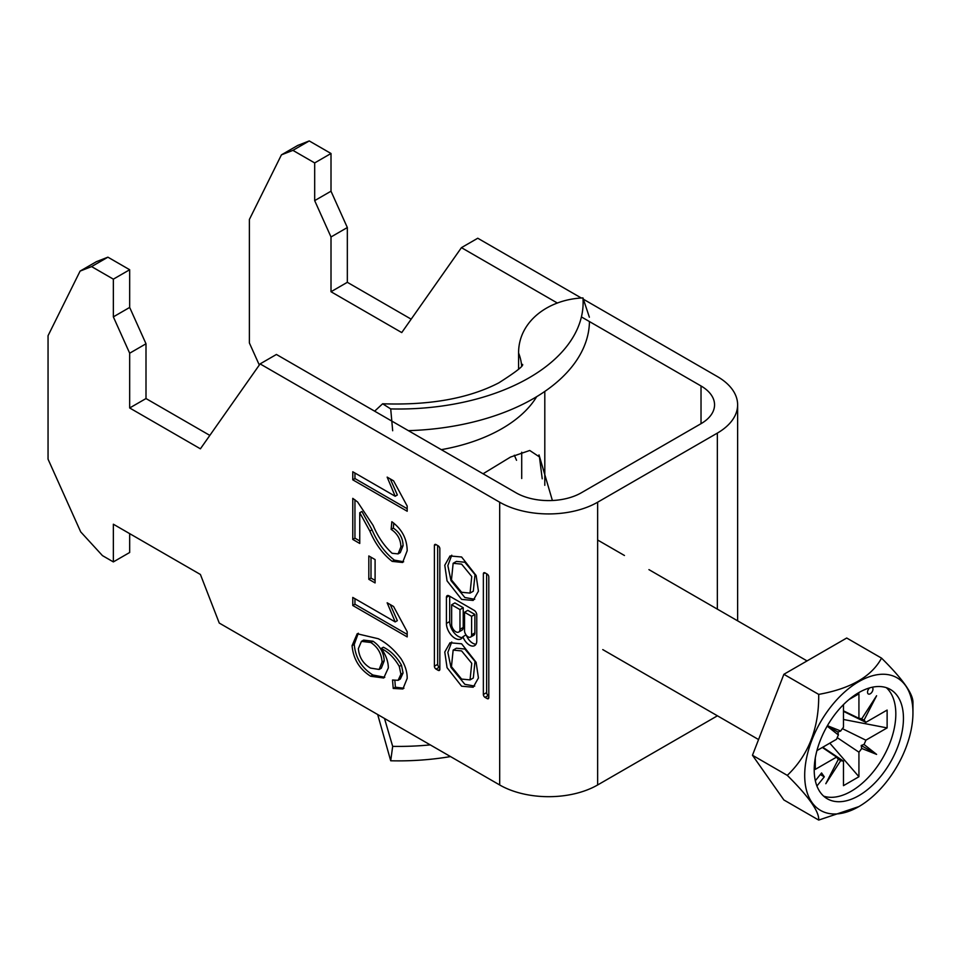 <?xml version="1.0" encoding="UTF-8"?>
<svg xmlns="http://www.w3.org/2000/svg" width="961" height="961" viewBox="0 0 961 961"><rect width="100%" height="100%" fill="white"/><g stroke="black" fill="none" stroke-linecap="round" stroke-linejoin="round"><path stroke-width="1.44" d="M461.604 686.202L473.184 687.235L478.434 677.973L476.127 662.321L461.604 643.798L450.012 642.765L444.775 652.026L447.069 667.691L461.604 686.202M451.754 642.008L447.85 652.423L450.997 667.414L464.86 684.316L474.71 686.106M470.049 679.895L473.305 678.01L475.01 661.42L464.86 649.035L456.415 648.219L453.148 650.104L451.454 666.694L461.604 679.079L470.049 679.895L471.743 663.306L461.604 650.921L453.148 650.104M461.604 564.119L471.743 576.504L470.049 593.093L461.604 592.276L451.454 579.891L453.148 563.302L461.604 564.119M453.148 563.302L456.415 561.416L464.86 562.233L475.01 574.618L473.305 591.207L470.049 593.093M474.71 599.304L464.86 597.514L450.997 580.612L447.85 565.621L451.754 555.206M461.604 599.4L447.069 580.888L444.775 565.224L450.012 555.963L461.604 556.996L476.127 575.507L478.434 591.171L473.184 600.433L461.604 599.4M483.359 573.825A2.342 1.357 60 0 1 483.851 572.756A2.342 1.357 60 0 1 485.029 572.876L483.359 573.825L483.359 694.503A2.342 1.357 -120 0 0 485.029 697.374L487.143 698.599A2.342 1.357 60 0 0 488.32 698.719A2.342 1.357 60 0 0 488.801 697.638L487.143 698.599M488.801 697.638L488.801 576.972A2.342 1.357 -120 0 0 487.143 574.101L485.029 572.876M359.75 512.73L359.75 543.458L352.771 539.433L352.771 498.351L357.612 501.99L373.12 525.427C377.865 536.682 384.184 545.956 392.1 553.284L398.082 553.884L400.905 546.905C400.701 539.397 397.446 533.559 391.139 529.367L391.836 521.715C401.902 529.115 407.02 538.785 407.188 550.713L402.611 562.497L392.16 561.368C382.754 554.016 375.307 543.902 369.841 531.049L359.75 512.73L361.925 511.468L372.015 529.799L369.841 531.049M407.188 636.903L352.771 605.49L352.771 597.43L395.175 621.911L387.151 602.787L393.578 606.499L407.188 631.713L407.188 636.903M113.35 561.909L102.467 555.626L80.7 531.877L48.05 459.178L48.05 335.713L80.099 271.098L91.583 266.593L113.35 279.158L113.35 316.866L129.675 353.204L129.675 407.969L200.405 448.811L260.107 363.895L499.684 502.219L499.684 784.969L219.264 623.064L200.405 574.474L113.35 524.213L113.35 561.909L129.675 552.491L129.675 533.631M407.188 678.382L402.887 688.977L393.229 688.46L392.532 680.004L398.118 680.316L400.905 674.226L399.295 666.429C394.382 657.901 388.352 651.906 381.181 648.471C385.829 654.825 388.22 661.3 388.352 667.883L383.715 678.01L370.694 676.256C359.462 669.168 353.252 658.958 352.074 645.636L357.192 633.755L378.25 638.729C386.574 642.933 394.154 649.6 401.001 658.717C405.206 665.384 407.26 671.943 407.188 678.382M368.82 579.303L368.82 555.951L375.09 559.578L375.09 582.931L368.82 579.303L370.994 578.054L370.994 557.2M407.188 511.24L352.771 479.827L352.771 471.767L395.175 496.248L387.151 477.112L393.578 480.836L407.188 506.051L407.188 511.24M439.838 548.695L439.838 669.373A2.342 1.357 60 0 1 439.345 670.442A2.342 1.357 60 0 1 438.168 670.322L436.054 669.096A2.342 1.357 -120 0 1 434.396 666.225L434.396 545.56A2.342 1.357 60 0 1 434.877 544.479A2.342 1.357 60 0 1 436.054 544.599L438.168 545.824A2.342 1.357 -120 0 1 439.838 548.695M462.926 636.687A10.355 5.97 -120 0 0 474.638 645.612A10.355 5.97 -120 0 0 476.776 640.867L476.776 614.908A3.736 2.15 60 0 0 474.145 610.331L449.051 595.856L446.421 597.382L446.421 623.437A12.121 7.003 -120 0 0 451.706 635.641A12.121 7.003 -120 0 0 461.052 638.885A12.121 7.003 -120 0 0 462.926 636.687L466.037 634.897M446.421 597.382A3.736 2.15 60 0 1 447.189 595.664A3.736 2.15 60 0 1 449.051 595.856M499.684 784.969A69.264 39.99 0 0 0 597.634 784.969L717.35 715.849A69.264 39.99 180 0 0 717.423 715.801M583.375 299.207L717.35 376.556A69.264 39.99 180 0 1 737.628 404.833A69.264 39.99 180 0 1 717.35 433.099L597.634 502.219L597.634 784.969M309.238 140.931L331.004 153.496L314.679 162.926L292.913 150.36L309.238 140.931L297.754 145.435L281.429 154.853L249.379 219.48L249.379 342.945L259.302 365.024M91.583 266.593L107.908 257.176L129.675 269.741L129.675 307.436L146 343.786L146 398.551L209.834 435.405M113.35 279.158L129.675 269.741M557.392 303.051L461.436 247.65L477.761 238.232L581.333 298.03M581.417 316.926L701.025 385.974A46.176 26.656 180 0 1 714.552 404.833A46.176 26.656 180 0 1 701.025 423.681L581.309 492.789A46.176 26.656 0 0 1 516.009 492.789L276.42 354.465L260.107 363.895M499.684 502.219A69.264 39.99 0 0 0 597.634 502.219M80.099 271.098L96.424 261.668L107.908 257.176M411.164 319.16L347.329 282.306L347.329 227.541L331.004 191.203L331.004 153.496M461.436 247.65L401.746 332.578L331.004 291.736L331.004 236.971L314.679 200.621L314.679 162.926M292.913 150.36L281.429 154.853M347.329 282.306L331.004 291.736M331.004 236.971L347.329 227.541M331.004 191.203L314.679 200.621M129.675 407.969L146 398.551M146 343.786L129.675 353.204M113.35 316.866L129.675 307.436M403.944 688.232L395.403 687.199L393.229 688.46M395.403 687.199L394.863 680.568M400.905 674.226L403.079 672.964L400.293 679.055L398.118 680.316M403.079 672.964L401.47 665.18L399.295 666.429M401.47 665.18C396.569 656.639 390.526 650.657 383.355 647.221L381.181 648.471M384.784 677.289L372.868 674.994L370.694 676.256M372.868 674.994C361.636 667.907 355.426 657.708 354.249 644.387L352.074 645.636M354.249 644.387L358.309 633.215M379.127 669.457L381.313 668.195L384.244 660.772C383.715 652.387 379.979 645.876 373.012 641.239L363.606 640.11L361.432 641.371L358.357 648.651C359.138 657.276 363.174 663.751 370.478 668.075L379.127 669.457L382.07 662.033C381.541 653.648 377.793 647.137 370.838 642.501L361.432 641.371M384.244 660.772L382.07 662.033M373.012 641.239L370.838 642.501M407.188 634.392L354.945 604.229L352.771 605.49M354.945 604.229L354.945 598.691M390.274 604.589L397.349 620.662L395.175 621.911M375.09 580.42L370.994 578.054M359.75 540.947L354.945 538.172L352.771 539.433M354.945 538.172L354.945 499.732M398.082 553.884L400.269 552.623L403.079 545.656L400.905 546.905M403.079 545.656C402.887 538.148 399.632 532.298 393.313 528.106L391.139 529.367M393.313 528.106L393.77 523.12M403.644 561.777L394.346 560.119L392.16 561.368M394.346 560.119C384.929 552.755 377.481 542.653 372.015 529.799M407.188 508.729L354.945 478.566L352.771 479.827M354.945 478.566L354.945 473.028M390.274 478.926L397.349 494.987L395.175 496.248M437.651 545.524L437.651 664.339A2.342 1.357 -120 0 0 439.321 667.21L439.838 667.511M486.626 573.801L486.626 692.617A2.342 1.357 -120 0 0 488.284 695.488L485.029 697.374M471.611 616.325L471.611 634.789A4.997 2.883 60 0 1 470.578 637.071A4.997 2.883 60 0 1 466.722 635.738A4.997 2.883 60 0 1 464.535 630.704L464.535 612.241L471.611 616.325L474.878 614.439L474.878 632.903A4.997 2.883 60 0 1 473.845 635.197L470.578 637.071M464.535 612.241L467.803 610.355L474.878 614.439M451.646 624.53A5.886 3.4 -120 0 0 454.217 630.464A5.886 3.4 -120 0 0 458.745 632.038A5.886 3.4 -120 0 0 459.971 629.347L459.971 609.598L451.646 604.793L451.646 624.53M458.745 632.038L462.013 630.152A5.886 3.4 -120 0 0 463.226 627.461L463.226 607.712L459.971 609.598M463.226 607.712L454.901 602.907L451.646 604.793M449.688 596.216L449.688 621.563A12.121 7.003 -120 0 0 462.457 637.551M466.409 635.389A10.355 5.97 -120 0 0 476.007 644.206M869.705 687.872A3.844 2.222 120 0 0 867.531 692.208A3.844 2.222 120 0 0 868.324 693.974A3.844 2.222 120 0 0 871.291 692.941A3.844 2.222 120 0 0 872.972 689.061A3.844 2.222 120 0 0 872.18 687.307A3.844 2.222 120 0 0 872.107 687.271M912.95 712.87A76.544 44.194 120 0 0 858.822 681.625A76.544 44.194 120 0 0 804.693 775.371A76.544 44.194 120 0 0 858.822 806.615A76.544 44.194 120 0 0 912.95 712.87L912.95 702.815C913.358 694.13 902.884 679.223 881.537 658.129L846.713 638.02L783.876 674.298L752.463 755.262L783.876 799.96L818.7 820.069C819.301 811.637 808.826 796.729 787.287 775.371C808.645 754.95 819.108 727.957 818.7 694.395C850.629 688.641 871.579 676.544 881.537 658.129M814.207 769.881A63.102 36.434 120 0 0 827.277 798.771A63.102 36.434 120 0 0 875.903 781.87A63.102 36.434 120 0 0 903.448 718.36A63.102 36.434 120 0 0 890.379 689.469A63.102 36.434 120 0 0 841.752 706.383A63.102 36.434 120 0 0 814.207 769.881M823.697 796.164A63.102 36.434 120 0 0 870.738 774.77A63.102 36.434 120 0 0 895.82 713.963A63.102 36.434 120 0 0 886.33 687.68M837.199 737.616L858.93 752.175L858.93 776.728L829.811 743.153M843.482 710.852L858.93 718.347L858.93 693.794L849.031 699.512M822.76 747.226L843.482 761.1L843.482 785.654L858.93 776.728M827.145 726.12L838.4 734.997L837.944 732.066L840.707 730.997A23.424 13.526 120 0 1 843.482 727.273L843.482 704.605M816.922 750.589L836.563 739.261A23.424 13.526 120 0 1 838.4 734.997M822.34 747.466L836.563 757.1L815.288 769.377L815.288 757.941M842.377 728.642L865.849 740.186L887.123 727.909L843.482 719.477M843.482 711.344L865.849 722.348L887.123 710.071L887.123 727.909M816.922 786.002L824.298 776.836L821.571 772.956L815.324 780.728M865.849 722.348A23.424 13.526 120 0 0 864.011 720.209L876.6 695.74L861.705 718.876A23.424 13.526 120 0 0 858.93 718.347M858.93 752.175A23.424 13.526 120 0 0 861.705 748.451L876.6 754.385L864.011 744.451A23.424 13.526 120 0 0 865.849 740.186M836.563 757.1A23.424 13.526 120 0 0 838.4 759.238L825.811 783.708L840.707 760.571A23.424 13.526 120 0 0 843.482 761.1M840.707 730.997L827.397 725.687M864.011 744.451L861.212 745.496L861.705 748.451M861.212 718.636L864.011 720.209M840.707 760.571L837.944 758.926M858.822 806.615L818.7 820.069M818.7 694.395L783.876 674.298M787.287 775.371L752.463 755.262M837.944 732.066L827.277 725.903M861.212 745.496L876.6 754.385M820.31 774.53L824.298 776.836M514.339 455.226L516.538 460.295M521.595 365.745A123.128 71.09 0 0 0 518.592 353.023L518.592 369.144M377.685 714.528L390.707 760.776L392.677 746.361A190.867 110.191 0 0 0 430.264 744.883M390.707 760.776A184.524 106.539 0 0 0 450.517 756.571M518.592 353.023C518.435 321.503 548.263 299.351 582.955 297.922L589.369 317.19M408.389 430.648A190.867 110.191 0 0 0 589.453 321.563M374.646 411.176L382.634 403.776L390.707 408.918A184.524 106.539 0 0 0 582.955 297.922M390.707 408.918L392.677 430.744M384.496 718.456L392.677 746.361M542.232 478.806L539.445 456.919L529.739 450.481L510.519 457.064L483.071 473.773M717.35 433.099L717.35 609.13M701.025 385.974L701.025 423.681M439.838 669.373L438.168 670.322M439.321 667.21L436.054 669.096M437.651 664.339L434.396 666.225M436.054 544.599L434.396 545.56M486.626 692.617L483.359 694.503M474.878 632.903L471.611 634.789M463.226 627.461L459.971 629.347M449.688 621.563L446.421 623.437M441.315 449.664A146.216 84.412 0 0 0 536.682 396.677M737.628 404.833L737.628 620.842M597.634 540.01L624.458 555.494M648.939 569.633L807.048 660.916M602.763 649.6L758.553 739.55M521.715 478.506L521.715 452.223M522.508 364.339C523.961 365.697 516.069 371.859 498.843 382.838C468.74 398.431 429.999 405.41 382.634 403.776M552.395 500.513L539.001 454.889M544.803 485.317L544.803 391.439"/></g></svg>
